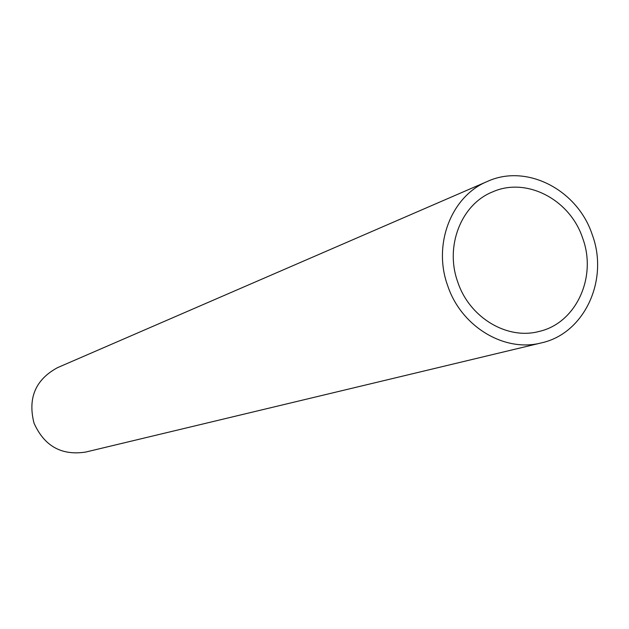<?xml version="1.0" encoding="UTF-8"?>
<svg xmlns="http://www.w3.org/2000/svg" width="629" height="629" viewBox="0 0 629 629"><rect width="100%" height="100%" fill="white"/><g stroke="black" fill="none" stroke-linecap="round" stroke-linejoin="round"><path stroke-width="0.94" d="M447.73 285.825C432.516 244.555 451.339 196.075 487.396 181.435C526.677 163.351 577.65 189.872 592.274 234.782C609.163 279.936 584.427 333.653 541.262 342.915C504.474 352.586 461.269 326.648 447.73 285.825M541.262 342.915L85.591 452.086C61.485 455.734 44.297 446.087 34.021 423.144C27.66 398.133 35.468 379.657 57.443 367.698L487.396 181.435M582.666 238.179C570.094 199.621 526.552 176.749 492.751 191.829C461.191 204.197 444.601 246.379 457.841 282.256C469.604 317.755 507.359 340.203 539.305 331.397C576.156 323.031 597.157 276.949 582.666 238.179"/></g></svg>
